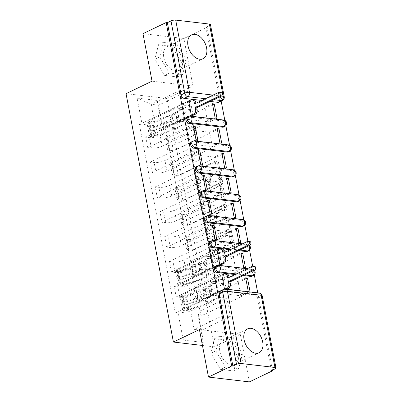 <?xml version="1.0" encoding="UTF-8"?>
<svg xmlns="http://www.w3.org/2000/svg" width="402" height="402" viewBox="0 0 402 402"><rect width="100%" height="100%" fill="white"/><g stroke="black" fill="none" stroke-linecap="round" stroke-linejoin="round"><path stroke-width="0.3" stroke-dasharray="2.01 1.51" d="M199.729 190.468A1.166 0.824 96.7 0 1 199.387 190.533A1.166 0.824 96.7 0 1 198.719 189.759L195.548 173.131A1.663 1.176 96.7 0 1 196.392 171.016L216.995 161.127A1.663 1.176 96.7 0 1 217.487 161.041A1.663 1.176 96.7 0 1 218.437 162.147L221.613 178.769A1.166 0.824 96.7 0 1 221.02 180.252A1.166 0.824 96.7 0 1 220.673 180.312A1.166 0.824 96.7 0 1 220.01 179.538L219.598 177.388A5.326 3.759 96.7 0 0 216.557 173.86A5.326 3.759 96.7 0 0 214.98 174.141L213.261 174.96A5.326 3.759 96.7 0 0 210.558 181.729L210.965 183.88A1.166 0.824 96.7 0 1 210.377 185.362A1.166 0.824 96.7 0 1 210.03 185.422A1.166 0.824 96.7 0 1 209.362 184.649L208.955 182.498A5.326 3.759 96.7 0 0 205.914 178.965A5.326 3.759 96.7 0 0 204.337 179.247L202.618 180.071A5.326 3.759 96.7 0 0 199.91 186.84L200.322 188.99A1.166 0.824 96.7 0 1 199.729 190.468M218.407 177.247A5.326 3.759 96.7 0 0 215.366 173.719A5.326 3.759 96.7 0 0 213.789 174.001L212.07 174.825A5.326 3.759 96.7 0 0 209.362 181.588L209.774 183.739A1.166 0.824 96.7 0 1 209.181 185.221A1.166 0.824 96.7 0 1 208.834 185.282A1.166 0.824 96.7 0 1 208.171 184.508L207.759 182.357A5.326 3.759 96.7 0 0 204.724 178.825A5.326 3.759 96.7 0 0 203.141 179.106L201.427 179.93A5.326 3.759 96.7 0 0 198.719 186.699L199.131 188.85A1.166 0.824 96.7 0 1 198.538 190.327A1.166 0.824 96.7 0 1 198.191 190.392A1.166 0.824 96.7 0 1 197.528 189.618L194.357 172.991A1.663 1.176 96.7 0 1 195.201 170.875L215.804 160.986A1.663 1.176 96.7 0 1 216.296 160.9A1.663 1.176 96.7 0 1 217.246 162.006L220.417 178.629A1.166 0.824 96.7 0 1 219.824 180.111A1.166 0.824 96.7 0 1 219.482 180.171A1.166 0.824 96.7 0 1 218.814 179.398L218.407 177.247L219.598 177.388M251.964 276.305A3.392 2.191 64.4 0 0 252.722 272.908A3.392 2.191 64.4 0 0 249.888 270.059L216.135 266.084A3.392 2.191 64.4 0 0 215.276 266.214M247.22 251.436A3.392 2.191 64.4 0 0 247.979 248.039A3.392 2.191 64.4 0 0 245.145 245.19L211.392 241.21A3.392 2.191 64.4 0 0 210.532 241.341M242.476 226.567A3.392 2.191 64.4 0 0 243.23 223.17A3.392 2.191 64.4 0 0 240.401 220.321L206.648 216.341A3.392 2.191 64.4 0 0 205.789 216.472M237.733 201.693A3.392 2.191 64.4 0 0 238.486 198.297A3.392 2.191 64.4 0 0 235.657 195.447L201.904 191.468A3.392 2.191 64.4 0 0 201.045 191.603M232.989 176.825A3.392 2.191 64.4 0 0 233.743 173.428A3.392 2.191 64.4 0 0 230.914 170.579L197.156 166.599A3.392 2.191 64.4 0 0 196.302 166.73M228.246 151.951A3.392 2.191 64.4 0 0 228.999 148.554A3.392 2.191 64.4 0 0 226.17 145.705L192.412 141.73A3.392 2.191 64.4 0 0 191.553 141.861M223.497 127.082A3.392 2.191 64.4 0 0 224.256 123.685A3.392 2.191 64.4 0 0 221.422 120.836L187.669 116.856A3.392 2.191 64.4 0 0 186.809 116.987M182.342 59.536A13.226 8.553 64.4 0 0 167.317 46.521A13.226 8.553 64.4 0 0 163.74 57.345A13.226 8.553 64.4 0 0 178.764 70.365A13.226 8.553 64.4 0 0 182.342 59.536M238.426 353.524A13.226 8.553 64.4 0 0 223.401 340.504A13.226 8.553 64.4 0 0 219.819 351.328A13.226 8.553 64.4 0 0 234.843 364.348A13.226 8.553 64.4 0 0 238.426 353.524M220.587 258.225A1.663 1.176 96.7 0 1 219.743 260.335L213.964 263.109A1.663 1.176 96.7 0 1 213.467 263.199A1.663 1.176 96.7 0 1 212.517 262.094L208.995 243.627A1.663 1.176 96.7 0 1 209.844 241.517L230.446 231.627A1.663 1.176 96.7 0 1 230.939 231.537A1.663 1.176 96.7 0 1 231.889 232.642L235.411 251.109A1.663 1.176 96.7 0 1 234.562 253.225L227.582 256.571A1.663 1.176 96.7 0 1 227.09 256.662A1.663 1.176 96.7 0 1 226.14 255.556L224.633 247.657A1.663 1.176 96.7 0 1 225.477 245.542L228.939 243.878A4.452 3.141 96.7 0 0 231.301 239.13A4.452 3.141 96.7 0 0 228.663 235.27A4.452 3.141 96.7 0 0 227.341 235.507L213.779 242.019A4.452 3.141 96.7 0 0 211.417 246.768A4.452 3.141 96.7 0 0 214.055 250.622A4.452 3.141 96.7 0 0 215.377 250.391L217.638 249.305A1.663 1.176 96.7 0 1 218.13 249.215A1.663 1.176 96.7 0 1 219.08 250.32L220.587 258.225L219.397 258.084A1.663 1.176 96.7 0 1 218.547 260.194L212.769 262.968A1.663 1.176 96.7 0 1 212.276 263.059A1.663 1.176 96.7 0 1 211.326 261.953L207.804 243.486A1.663 1.176 96.7 0 1 208.648 241.376L229.251 231.487A1.663 1.176 96.7 0 1 229.743 231.396A1.663 1.176 96.7 0 1 230.693 232.502L234.215 250.969A1.663 1.176 96.7 0 1 233.371 253.084L226.391 256.431A1.663 1.176 96.7 0 1 225.894 256.521A1.663 1.176 96.7 0 1 224.944 255.416L223.437 247.516A1.663 1.176 96.7 0 1 224.286 245.401L227.748 243.738L228.939 243.878M272.471 370.111L257.732 292.837M254.31 274.893L252.642 266.144M249.567 250.024L247.898 241.275M244.823 225.15L243.813 219.859M240.074 200.281L239.069 194.99M235.331 175.413L234.321 170.121M230.587 150.539L229.577 145.248M225.844 125.67L224.834 120.379M221.15 101.063L207.09 27.356L205.894 27.215L209.512 25.482L223.286 97.701A3.392 2.191 -115.6 0 1 222.371 100.475M142.976 33.667L183.885 38.491L192.95 86.003L166.946 98.48L214.326 346.871L240.331 334.389L249.396 381.9M183.885 38.491L207.09 27.356M204.678 214.442A1.663 1.176 96.7 0 1 204.186 214.532A1.663 1.176 96.7 0 1 203.236 213.427L199.714 194.96A1.663 1.176 96.7 0 1 200.558 192.849L221.16 182.96A1.663 1.176 96.7 0 1 221.653 182.87A1.663 1.176 96.7 0 1 222.602 183.975L226.125 202.442A1.663 1.176 96.7 0 1 225.281 204.553L204.678 214.442L203.487 214.301A1.663 1.176 96.7 0 1 202.99 214.392A1.663 1.176 96.7 0 1 202.04 213.286L198.518 194.819A1.663 1.176 96.7 0 1 199.367 192.709L219.969 182.82A1.663 1.176 96.7 0 1 220.462 182.729A1.663 1.176 96.7 0 1 221.412 183.835L224.934 202.301A1.663 1.176 96.7 0 1 224.085 204.412L203.487 214.301M204.357 219.296L207.879 237.763A1.663 1.176 96.7 0 0 208.829 238.863A1.663 1.176 96.7 0 0 209.321 238.778L229.924 228.889A1.663 1.176 96.7 0 0 230.768 226.773L229.261 218.874A1.663 1.176 96.7 0 0 228.311 217.768A1.663 1.176 96.7 0 0 227.818 217.854L219.462 221.864A1.663 1.176 96.7 0 1 218.969 221.954A1.663 1.176 96.7 0 1 218.02 220.849L217.02 215.608A1.663 1.176 96.7 0 1 217.864 213.492L226.562 209.321A1.166 0.824 96.7 0 0 227.18 208.075A1.166 0.824 96.7 0 0 226.492 207.065A1.166 0.824 96.7 0 0 226.145 207.13L205.201 217.18A1.663 1.176 96.7 0 0 204.357 219.296L203.161 219.155L206.683 237.622L207.879 237.763M220.02 291.083A3.392 2.191 -115.6 0 1 220.879 290.953L254.632 294.932L258.25 293.199A3.392 2.191 -115.6 0 1 261.245 296.666L275.018 368.885M210.095 101.425L201.849 100.45M210.457 24.562A3.392 0.98 -10.8 0 1 209.512 25.482M167.619 136.519A7.799 2.256 169.2 0 0 165.448 138.625A7.799 2.256 169.2 0 0 167.745 139.74L171.383 140.167L173.388 150.69L169.75 150.263A7.799 2.256 -10.8 0 1 167.453 149.147A7.799 2.256 -10.8 0 1 169.629 147.042L195.628 134.559L188.236 133.69L162.232 146.167A7.799 2.256 -10.8 0 1 151.383 148.097L147.745 147.67L145.74 137.147L149.378 137.574A7.799 2.256 169.2 0 0 160.227 135.645L186.226 123.168L193.623 124.037L167.619 136.519L169.629 147.042M191.332 115.263L145.74 137.147M193.121 115.474L185.538 119.113L207.603 121.711L204.869 107.364L212.447 103.726M215.186 118.077L207.603 121.711M216.974 118.283L171.383 140.167M217.376 129.575L173.388 150.69M217.191 128.595L209.613 132.233L187.548 129.635L190.282 143.981L197.864 140.343M193.523 126.766L187.548 129.635M193.337 125.786L147.745 147.67M172.368 161.388A7.799 2.256 169.2 0 0 170.192 163.498A7.799 2.256 169.2 0 0 172.488 164.609L176.126 165.041L178.131 175.563L174.493 175.131A7.799 2.256 -10.8 0 1 172.197 174.021A7.799 2.256 -10.8 0 1 174.373 171.91L200.377 159.433L192.98 158.559L166.976 171.041A7.799 2.256 -10.8 0 1 156.127 172.966L152.489 172.538L150.484 162.016L154.122 162.443A7.799 2.256 169.2 0 0 164.971 160.519L190.975 148.036L198.367 148.911L172.368 161.388L174.373 171.91M196.075 140.132L150.484 162.016M219.929 142.946L212.351 146.584L190.282 143.981M221.718 143.157L176.126 165.041M222.12 154.448L178.131 175.563M221.934 153.469L214.356 157.107L192.292 154.504L195.03 168.855L202.608 165.217M198.266 151.634L192.292 154.504M198.08 150.655L152.489 172.538M177.111 186.262A7.799 2.256 169.2 0 0 174.935 188.367A7.799 2.256 169.2 0 0 177.232 189.483L180.87 189.91L182.88 200.432L179.242 200.005A7.799 2.256 -10.8 0 1 176.94 198.889A7.799 2.256 -10.8 0 1 179.116 196.784L205.12 184.302L197.724 183.428L171.724 195.91A7.799 2.256 -10.8 0 1 160.87 197.839L157.232 197.407L155.227 186.885L158.865 187.317A7.799 2.256 169.2 0 0 169.714 185.387L195.719 172.905L203.11 173.78L177.111 186.262L179.116 196.784M200.819 165.006L155.227 186.885M224.673 167.815L217.095 171.453L195.03 168.855M226.462 168.026L180.87 189.91M226.869 179.317L182.88 200.432M226.678 178.337L219.1 181.975L197.035 179.377L199.774 193.724L207.352 190.086M203.01 176.508L197.035 179.377M202.824 175.528L157.232 197.407M181.855 211.13A7.799 2.256 169.2 0 0 179.679 213.241A7.799 2.256 169.2 0 0 181.975 214.351L185.613 214.779L187.623 225.301L183.985 224.874A7.799 2.256 -10.8 0 1 181.689 223.763A7.799 2.256 -10.8 0 1 183.86 221.653L209.864 209.171L202.467 208.301L176.468 220.783A7.799 2.256 -10.8 0 1 165.614 222.708L161.976 222.281L159.971 211.759L163.609 212.186A7.799 2.256 169.2 0 0 174.458 210.261L200.462 197.779L207.854 198.648L181.855 211.13L183.86 221.653M205.563 189.875L159.971 211.759M229.416 192.689L221.839 196.327L199.774 193.724M231.205 192.9L185.613 214.779M231.612 204.191L187.623 225.301M231.426 203.211L223.844 206.849L201.779 204.246L204.517 218.593L212.095 214.954M207.759 201.377L201.779 204.246M207.568 200.397L161.976 222.281M186.598 235.999A7.799 2.256 169.2 0 0 184.423 238.11A7.799 2.256 169.2 0 0 186.719 239.22L190.357 239.652L192.367 250.175L188.729 249.742A7.799 2.256 -10.8 0 1 186.433 248.632A7.799 2.256 -10.8 0 1 188.603 246.521L214.608 234.044L207.211 233.17L181.212 245.652A7.799 2.256 -10.8 0 1 170.363 247.582L166.724 247.15L164.714 236.627L168.353 237.059A7.799 2.256 169.2 0 0 179.202 235.13L205.206 222.648L212.603 223.522L186.598 235.999L188.603 246.521M210.306 214.743L164.714 236.627M234.16 217.557L226.582 221.195L204.517 218.593M235.949 217.768L190.357 239.652M236.356 229.06L192.367 250.175M236.17 228.08L228.587 231.718L206.522 229.115L209.261 243.466L216.839 239.828M212.502 226.246L206.522 229.115M212.316 225.266L166.724 247.15M191.342 260.873A7.799 2.256 169.2 0 0 189.166 262.978A7.799 2.256 169.2 0 0 191.468 264.094L195.106 264.521L197.111 275.043L193.473 274.616A7.799 2.256 -10.8 0 1 191.176 273.501A7.799 2.256 -10.8 0 1 193.352 271.395L219.351 258.913L211.96 258.044L185.955 270.521A7.799 2.256 -10.8 0 1 175.106 272.45L171.468 272.023L169.458 261.501L173.096 261.928A7.799 2.256 169.2 0 0 183.95 259.999L209.95 247.521L217.346 248.391L191.342 260.873L193.352 271.395M215.05 239.617L169.458 261.501M238.904 242.431L231.326 246.064L209.261 243.466M240.692 242.637L195.106 264.521M241.099 253.928L197.111 275.043M240.914 252.948L233.336 256.587L211.266 253.989L214.005 268.335L221.582 264.697M221.557 264.551L218.849 250.351L211.266 253.989M218.849 250.351L217.321 250.17M217.06 250.139L171.468 272.023M196.086 285.742A7.799 2.256 169.2 0 0 193.915 287.852A7.799 2.256 169.2 0 0 196.211 288.963L199.849 289.395L201.854 299.917L198.216 299.485A7.799 2.256 -10.8 0 1 195.92 298.374A7.799 2.256 -10.8 0 1 198.096 296.264L224.095 283.787L216.703 282.913L190.699 295.395A7.799 2.256 -10.8 0 1 179.85 297.319L176.212 296.892L174.202 286.37L177.84 286.797A7.799 2.256 169.2 0 0 188.694 284.872L214.693 272.39L222.09 273.265L196.086 285.742L198.096 296.264M219.793 264.486L174.202 286.37M243.652 267.3L236.069 270.938L214.005 268.335M245.441 267.511L199.849 289.395M245.843 278.802L201.854 299.917M245.657 277.822L238.079 281.46L216.015 278.857L218.748 293.209L226.331 289.571L223.592 275.219L216.015 278.857M223.592 275.219L222.07 275.038M221.803 275.008L176.212 296.892M222.09 273.265L224.095 283.787M217.346 248.391L219.351 258.913M212.603 223.522L214.608 234.044M207.854 198.648L209.864 209.171M203.11 173.78L205.12 184.302M198.367 148.911L200.377 159.433M193.623 124.037L195.628 134.559M243.305 275.521L235.064 274.546M238.562 250.647L230.316 249.677M216.703 282.913L214.693 272.39M211.96 258.044L209.95 247.521M207.211 233.17L205.206 222.648M202.467 208.301L200.462 197.779M197.724 183.428L195.719 172.905M192.98 158.559L190.975 148.036M188.236 133.69L186.226 123.168M183.493 108.816L179.995 90.485L187.387 91.355L158.589 105.178L162.086 123.514L190.885 109.691L183.493 108.816L154.69 122.64L151.192 104.309L158.589 105.178L157.117 100.44L137.082 98.078L142.187 124.861L154.69 122.64M187.387 91.355L190.885 109.691M179.995 90.485L151.192 104.309L137.082 98.078M190.638 311.083L219.437 297.259L226.834 298.133L230.331 316.469L201.533 330.293L194.136 329.419L190.638 311.083L178.136 313.304L175.332 312.977L139.388 124.53L142.187 124.861M178.136 313.304L183.247 340.092L203.281 342.454L198.176 315.671L198.035 311.957L201.533 330.293L203.281 342.454M162.086 123.514L162.227 127.223L165.031 127.555L200.975 315.997L198.176 315.671M162.227 127.223L157.117 100.44M214.326 346.871L202.452 345.469M166.946 98.48L126.037 93.661M192.95 86.003L152.036 81.179M164.433 75.395L154.855 59.225L158.564 44.622L171.855 46.19L181.433 62.36L177.724 76.963L164.433 75.395L169.332 73.043L159.75 56.873L163.463 42.275L176.749 43.838L186.332 60.009L182.619 74.611L169.332 73.043M240.331 334.389L199.422 329.57M220.512 369.378L210.934 353.212L214.643 338.61L227.934 340.177L237.517 356.343L233.803 370.945L220.512 369.378L225.411 367.026L215.829 350.861L219.542 336.258L232.833 337.826L242.411 353.991L238.703 368.594L225.411 367.026M230.331 316.469L222.934 315.595L194.136 329.419L183.247 340.092M226.834 298.133L198.035 311.957M222.934 315.595L219.437 297.259M212.633 104.706L165.031 127.555M193.091 115.329L190.382 101.123L182.804 104.761L204.869 107.364M190.382 101.123L188.86 100.947M188.593 100.912L139.388 124.53M224.487 289.073L224.542 289.36L175.332 312.977M248.31 291.726L248.396 292.169L250.185 292.38L200.975 315.997M250.185 292.38L250.099 291.937M182.804 104.761L185.538 119.113M224.542 289.36L226.331 289.571M248.396 292.169L240.813 295.807L218.748 293.209M271.405 370.624L257.627 298.4A3.392 2.191 64.4 0 0 254.632 294.932M205.894 27.215L219.673 99.435A3.392 2.191 -115.6 0 1 218.753 102.214M212.351 146.584L209.613 132.233M217.095 171.453L214.356 157.107M221.839 196.327L219.1 181.975M226.582 221.195L223.844 206.849M231.326 246.064L228.587 231.718M236.069 270.938L233.336 256.587M240.813 295.807L238.079 281.46M159.75 56.873L154.855 59.225M182.619 74.611L177.724 76.963M186.332 60.009L181.433 62.36M176.749 43.838L171.855 46.19M163.463 42.275L158.564 44.622M215.829 350.861L210.934 353.212M238.703 368.594L233.803 370.945M242.411 353.991L237.517 356.343M232.833 337.826L227.934 340.177M219.542 336.258L214.643 338.61M201.643 195.915A1.166 0.824 96.7 0 1 202.236 194.432L220.321 185.754A1.166 0.824 96.7 0 1 220.663 185.694A1.166 0.824 96.7 0 1 221.331 186.463L221.763 188.734A5.326 3.759 96.7 0 1 219.055 195.498L206.693 201.432A5.326 3.759 96.7 0 1 205.115 201.714A5.326 3.759 96.7 0 1 202.075 198.181L201.643 195.915L200.452 195.774A1.166 0.824 96.7 0 1 201.045 194.292L202.236 194.432M200.452 195.774L200.884 198.04A5.326 3.759 96.7 0 0 203.925 201.573A5.326 3.759 96.7 0 0 205.502 201.291L217.864 195.357A5.326 3.759 96.7 0 0 220.567 188.593L220.135 186.322A1.166 0.824 96.7 0 0 219.472 185.553A1.166 0.824 96.7 0 0 219.125 185.613L201.045 194.292M203.161 219.155A1.663 1.176 96.7 0 1 204.01 217.04L224.954 206.99A1.166 0.824 96.7 0 1 225.296 206.924A1.166 0.824 96.7 0 1 225.989 207.934A1.166 0.824 96.7 0 1 225.371 209.181L216.673 213.351A1.663 1.176 96.7 0 0 215.824 215.467L216.829 220.708A1.663 1.176 96.7 0 0 217.773 221.814A1.663 1.176 96.7 0 0 218.271 221.728L226.622 217.713A1.663 1.176 96.7 0 1 227.12 217.628A1.663 1.176 96.7 0 1 228.07 218.733L229.577 226.633A1.663 1.176 96.7 0 1 228.728 228.748L208.125 238.637A1.663 1.176 96.7 0 1 207.633 238.723A1.663 1.176 96.7 0 1 206.683 237.622M210.794 226.03A4.452 3.141 96.7 0 1 209.472 226.261A4.452 3.141 96.7 0 1 206.834 222.406A4.452 3.141 96.7 0 1 209.196 217.653L213.975 215.361A1.663 1.176 96.7 0 1 214.467 215.276A1.663 1.176 96.7 0 1 215.417 216.376L216.417 221.618A1.663 1.176 96.7 0 1 215.572 223.733L210.794 226.03L209.598 225.889A4.452 3.141 96.7 0 1 208.281 226.12A4.452 3.141 96.7 0 1 205.638 222.266A4.452 3.141 96.7 0 1 208.005 217.517L209.196 217.653M209.598 225.889L214.377 223.592A1.663 1.176 96.7 0 0 215.226 221.477L214.226 216.236A1.663 1.176 96.7 0 0 213.276 215.135A1.663 1.176 96.7 0 0 212.779 215.221L208.005 217.517M227.748 243.738A4.452 3.141 96.7 0 0 230.11 238.989A4.452 3.141 96.7 0 0 227.472 235.13A4.452 3.141 96.7 0 0 226.15 235.366L212.588 241.878A4.452 3.141 96.7 0 0 210.226 246.627A4.452 3.141 96.7 0 0 212.864 250.481A4.452 3.141 96.7 0 0 214.186 250.25L216.447 249.165A1.663 1.176 96.7 0 1 216.939 249.074A1.663 1.176 96.7 0 1 217.889 250.18L219.397 258.084M192.854 115.444L185.407 119.017L185.01 116.947L187.99 117.299L188.387 119.369L183.724 121.61L180.739 121.258L180.347 119.183L185.01 116.947M185.407 119.017L188.387 119.369M183.096 106.902L182.699 104.827L185.679 105.178L186.076 107.254L183.096 106.902L178.428 109.138L178.036 107.068L149.469 120.781A2.035 0.588 169.2 0 0 148.901 121.329A2.035 0.588 169.2 0 0 151.78 121.329L171.051 115.148A7.97 2.306 169.2 0 0 175.428 112.153A7.97 2.306 169.2 0 0 175.378 111.997L176.473 117.736A7.97 2.306 -10.8 0 1 176.523 117.892A7.97 2.306 -10.8 0 1 172.146 120.886L152.876 127.072A2.035 0.588 -10.8 0 1 149.996 127.067A2.035 0.588 -10.8 0 1 150.559 126.519L151.077 129.228L149.529 129.047L150.624 134.786L191.327 115.248M180.739 121.258L152.172 134.966A2.035 0.588 169.2 0 0 151.604 135.519A2.035 0.588 169.2 0 0 154.489 135.519L173.759 129.333A7.97 2.306 169.2 0 0 178.131 126.339A7.97 2.306 169.2 0 0 178.081 126.183L180.232 125.725A10.171 2.945 -10.8 0 1 180.297 125.926A10.171 2.945 -10.8 0 1 174.714 129.751L155.443 135.936A4.241 1.226 -10.8 0 1 149.438 135.931A4.241 1.226 -10.8 0 1 150.624 134.786M178.081 126.183L176.986 120.444A7.97 2.306 -10.8 0 1 177.036 120.6A7.97 2.306 -10.8 0 1 172.664 123.595L153.393 129.781A2.035 0.588 -10.8 0 1 150.509 129.781A2.035 0.588 -10.8 0 1 151.077 129.228L152.172 134.966M176.986 120.444L179.141 119.987L180.232 125.725M179.141 119.987A10.171 2.945 -10.8 0 1 179.202 120.188A10.171 2.945 -10.8 0 1 173.619 124.012L154.348 130.198A4.241 1.226 -10.8 0 1 148.348 130.193A4.241 1.226 -10.8 0 1 149.529 129.047L149.011 126.334A4.241 1.226 -10.8 0 0 147.83 127.479A4.241 1.226 -10.8 0 0 153.83 127.484L173.101 121.298A10.171 2.945 -10.8 0 0 178.684 117.479A10.171 2.945 -10.8 0 0 178.624 117.278L176.473 117.736M182.699 104.827L192.724 100.018A3.392 2.392 96.7 0 1 193.729 99.837M195.9 103.309L196.06 104.158L220.723 92.319A1.95 1.377 96.7 0 1 221.301 92.219M175.378 111.997L177.528 111.54L178.624 117.278M177.528 111.54A10.171 2.945 -10.8 0 1 177.594 111.736A10.171 2.945 -10.8 0 1 172.006 115.56L152.735 121.746A4.241 1.226 -10.8 0 1 146.735 121.741A4.241 1.226 -10.8 0 1 147.916 120.595L188.618 101.058M186.076 107.254L181.413 109.49L181.016 107.419L185.679 105.178M181.016 107.419L178.036 107.068M181.413 109.49L178.428 109.138M183.724 121.61L183.327 119.535L180.347 119.183M183.327 119.535L187.99 117.299M149.469 120.781L150.559 126.519L149.011 126.334L147.916 120.595M194.513 103.972L196.06 104.158M221.321 264.667L213.869 268.245L213.477 266.169L216.457 266.521L216.854 268.591L212.191 270.832L209.206 270.481L208.814 268.41L213.477 266.169M213.869 268.245L216.854 268.591M211.558 256.124L211.166 254.054L214.145 254.406L214.542 256.476L211.558 256.124L206.894 258.365L206.502 256.29L177.93 270.003A2.035 0.588 169.2 0 0 177.367 270.551A2.035 0.588 169.2 0 0 180.247 270.556L199.518 264.37A7.97 2.306 169.2 0 0 203.894 261.375A7.97 2.306 169.2 0 0 203.844 261.22L204.935 266.958A7.97 2.306 -10.8 0 1 204.985 267.114A7.97 2.306 -10.8 0 1 200.613 270.109L181.342 276.295A2.035 0.588 -10.8 0 1 178.458 276.295A2.035 0.588 -10.8 0 1 179.026 275.742L179.543 278.45L177.996 278.269L179.091 284.008L219.793 264.471M209.206 270.481L180.639 284.194A2.035 0.588 169.2 0 0 180.071 284.742A2.035 0.588 169.2 0 0 182.95 284.747L202.226 278.561A7.97 2.306 169.2 0 0 206.598 275.566A7.97 2.306 169.2 0 0 206.548 275.41L208.698 274.953A10.171 2.945 -10.8 0 1 208.764 275.154A10.171 2.945 -10.8 0 1 203.181 278.973L183.905 285.159A4.241 1.226 -10.8 0 1 177.905 285.154A4.241 1.226 -10.8 0 1 179.091 284.008M206.548 275.41L205.452 269.667A7.97 2.306 -10.8 0 1 205.502 269.827A7.97 2.306 -10.8 0 1 201.131 272.822L181.86 279.003A2.035 0.588 -10.8 0 1 178.975 279.003A2.035 0.588 -10.8 0 1 179.543 278.45L180.639 284.194M205.452 269.667L207.603 269.214L208.698 274.953M207.603 269.214A10.171 2.945 -10.8 0 1 207.668 269.41A10.171 2.945 -10.8 0 1 202.085 273.234L182.815 279.42A4.241 1.226 -10.8 0 1 176.81 279.415A4.241 1.226 -10.8 0 1 177.996 278.269L177.478 275.561A4.241 1.226 -10.8 0 0 176.297 276.707A4.241 1.226 -10.8 0 0 182.297 276.712L201.568 270.526A10.171 2.945 -10.8 0 0 207.151 266.702A10.171 2.945 -10.8 0 0 207.09 266.501L204.935 266.958M211.166 254.054L221.19 249.24A3.392 2.392 96.7 0 1 222.195 249.059M224.366 252.531L224.527 253.381L249.19 241.547A1.95 1.377 96.7 0 1 249.768 241.441M203.844 261.22L205.995 260.762L207.09 266.501M205.995 260.762A10.171 2.945 -10.8 0 1 206.055 260.963A10.171 2.945 -10.8 0 1 200.472 264.787L181.201 270.968A4.241 1.226 -10.8 0 1 175.202 270.968A4.241 1.226 -10.8 0 1 176.383 269.822L217.085 250.285M214.542 256.476L209.879 258.717L209.482 256.642L214.145 254.406M209.482 256.642L206.502 256.29M209.879 258.717L206.894 258.365M212.191 270.832L211.794 268.762L208.814 268.41M211.794 268.762L216.457 266.521M177.93 270.003L179.026 275.742L177.478 275.561L176.383 269.822M222.979 253.2L224.527 253.381M226.788 289.189L218.618 293.113L218.221 291.038L221.2 291.39L221.597 293.465L216.934 295.701L213.949 295.349L213.557 293.279L218.221 291.038M218.618 293.113L221.597 293.465M216.306 280.998L215.909 278.923L218.889 279.274L219.286 281.35L216.306 280.998L211.638 283.234L211.246 281.164L182.679 294.872A2.035 0.588 169.2 0 0 182.111 295.425A2.035 0.588 169.2 0 0 184.99 295.425L204.261 289.239A7.97 2.306 169.2 0 0 208.638 286.244A7.97 2.306 169.2 0 0 208.588 286.088L209.683 291.832A7.97 2.306 -10.8 0 1 209.733 291.988A7.97 2.306 -10.8 0 1 205.357 294.983L186.086 301.163A2.035 0.588 -10.8 0 1 183.206 301.163A2.035 0.588 -10.8 0 1 183.769 300.616L184.287 303.324L182.739 303.143L183.835 308.882L225.215 289.018M213.949 295.349L185.382 309.063A2.035 0.588 169.2 0 0 184.814 309.615A2.035 0.588 169.2 0 0 187.699 309.615L206.97 303.43A7.97 2.306 169.2 0 0 211.341 300.435A7.97 2.306 169.2 0 0 211.291 300.279L213.447 299.822A10.171 2.945 -10.8 0 1 213.507 300.023A10.171 2.945 -10.8 0 1 207.924 303.847L188.654 310.032A4.241 1.226 -10.8 0 1 182.654 310.027A4.241 1.226 -10.8 0 1 183.835 308.882M211.291 300.279L210.201 294.54A7.97 2.306 -10.8 0 1 210.251 294.696A7.97 2.306 -10.8 0 1 205.874 297.691L186.603 303.877A2.035 0.588 -10.8 0 1 183.719 303.872A2.035 0.588 -10.8 0 1 184.287 303.324L185.382 309.063M210.201 294.54L212.351 294.083L213.447 299.822M212.351 294.083A10.171 2.945 -10.8 0 1 212.412 294.284A10.171 2.945 -10.8 0 1 206.829 298.108L187.558 304.289A4.241 1.226 -10.8 0 1 181.558 304.289A4.241 1.226 -10.8 0 1 182.739 303.143L182.222 300.43A4.241 1.226 -10.8 0 0 181.041 301.575A4.241 1.226 -10.8 0 0 187.041 301.58L206.311 295.395A10.171 2.945 -10.8 0 0 211.894 291.571A10.171 2.945 -10.8 0 0 211.834 291.375L209.683 291.832M215.909 278.923L225.934 274.109A3.392 2.392 96.7 0 1 226.944 273.933M229.11 277.405L229.271 278.254L253.933 266.415A1.95 1.377 96.7 0 1 254.511 266.315M208.588 286.088L210.738 285.636L211.834 291.375M210.738 285.636A10.171 2.945 -10.8 0 1 210.804 285.832A10.171 2.945 -10.8 0 1 205.216 289.656L185.945 295.842A4.241 1.226 -10.8 0 1 179.945 295.837A4.241 1.226 -10.8 0 1 181.126 294.691L221.829 275.154M219.286 281.35L214.623 283.586L214.226 281.516L218.889 279.274M214.226 281.516L211.246 281.164M214.623 283.586L211.638 283.234M216.934 295.701L216.537 293.631L213.557 293.279M216.537 293.631L221.2 291.39M182.679 294.872L183.769 300.616L182.222 300.43L181.126 294.691M227.723 278.068L229.271 278.254M197.528 189.618L198.719 189.759M218.814 179.398L220.01 179.538M208.171 184.508L209.362 184.649M216.557 265.596A3.392 2.191 -115.6 0 1 217.417 265.466L251.175 269.446A3.392 2.191 -115.6 0 1 254.004 272.295A3.392 2.191 -115.6 0 1 253.25 275.692M216.135 266.084L217.417 265.466A3.392 2.392 96.7 0 1 218.422 265.285M211.814 240.728A3.392 2.191 -115.6 0 1 212.673 240.597L246.426 244.577A3.392 2.191 -115.6 0 1 249.26 247.421A3.392 2.191 -115.6 0 1 248.501 250.818M211.392 241.21L212.673 240.597A3.392 2.392 96.7 0 1 213.678 240.416M207.07 215.854A3.392 2.191 -115.6 0 1 207.929 215.723L241.682 219.703A3.392 2.191 -115.6 0 1 244.516 222.552A3.392 2.191 -115.6 0 1 243.758 225.949M206.648 216.341L207.929 215.723A3.392 2.392 96.7 0 1 208.934 215.547M202.327 190.985A3.392 2.191 -115.6 0 1 203.186 190.855L236.939 194.834A3.392 2.191 -115.6 0 1 239.773 197.683A3.392 2.191 -115.6 0 1 239.014 201.08M201.904 191.468L203.186 190.855A3.392 2.392 96.7 0 1 204.191 190.674M197.583 166.116A3.392 2.191 -115.6 0 1 198.442 165.981L232.195 169.961A3.392 2.191 -115.6 0 1 235.024 172.81A3.392 2.191 -115.6 0 1 234.271 176.207M197.156 166.599L198.442 165.981A3.392 2.392 96.7 0 1 199.447 165.805M192.839 141.243A3.392 2.191 -115.6 0 1 193.699 141.112L227.452 145.092A3.392 2.191 -115.6 0 1 230.281 147.941A3.392 2.191 -115.6 0 1 229.527 151.338M192.412 141.73L193.699 141.112A3.392 2.392 96.7 0 1 194.704 140.931M188.091 116.374A3.392 2.191 -115.6 0 1 188.95 116.243L222.708 120.223A3.392 2.191 -115.6 0 1 225.537 123.067A3.392 2.191 -115.6 0 1 224.783 126.464M187.669 116.856L188.95 116.243A3.392 2.392 96.7 0 1 189.955 116.062M220.879 290.953L224.497 289.219L258.25 293.199A3.392 2.392 -83.3 0 1 259.255 293.018M213.713 99.691L205.467 98.716M213.01 95.093L221.256 96.068M175.106 272.45L173.096 261.928M170.363 247.582L168.353 237.059M165.614 222.708L163.609 212.186M160.87 197.839L158.865 187.317M156.127 172.966L154.122 162.443M151.383 148.097L149.378 137.574M179.85 297.319L177.84 286.797M244.592 274.903L236.346 273.933M249.888 270.059L251.175 269.446A3.392 2.392 -83.3 0 1 252.18 269.265A3.392 2.392 -83.3 0 1 253.768 270.496M239.843 250.034L231.602 249.059M245.145 245.19L246.426 244.577A3.392 2.392 -83.3 0 1 247.431 244.396A3.392 2.392 -83.3 0 1 249.024 245.627M240.401 220.321L241.682 219.703A3.392 2.392 -83.3 0 1 242.687 219.527M235.657 195.447L236.939 194.834A3.392 2.392 -83.3 0 1 237.944 194.653M230.914 170.579L232.195 169.961A3.392 2.392 -83.3 0 1 233.2 169.785M226.17 145.705L227.452 145.092A3.392 2.392 -83.3 0 1 228.457 144.911M221.422 120.836L222.708 120.223A3.392 2.392 -83.3 0 1 223.713 120.042M190.699 295.395L188.694 284.872M185.955 270.521L183.95 259.999M193.473 274.616L191.468 264.094M181.212 245.652L179.202 235.13M188.729 249.742L186.719 239.22M176.468 220.783L174.458 210.261M183.985 224.874L181.975 214.351M171.724 195.91L169.714 185.387M179.242 200.005L177.232 189.483M166.976 171.041L164.971 160.519M174.493 175.131L172.488 164.609M162.232 146.167L160.227 135.645M169.75 150.263L167.745 139.74M198.216 299.485L196.211 288.963M219.673 99.435L223.286 97.701A3.392 0.98 -10.8 0 0 224.236 96.781M257.627 298.4L261.245 296.666A3.392 0.98 -10.8 0 0 262.189 295.751M223.638 289.35A3.392 2.191 -115.6 0 1 224.497 289.219A3.392 2.392 -83.3 0 1 225.502 289.038M198.719 186.699L199.91 186.84M201.427 179.93L202.618 180.071M203.141 179.106L204.337 179.247M207.759 182.357L208.955 182.498M209.774 183.739L210.965 183.88M209.362 181.588L210.558 181.729M212.07 174.825L213.261 174.96M213.789 174.001L214.98 174.141M220.417 178.629L221.613 178.769M217.246 162.006L218.437 162.147M215.804 160.986L216.995 161.127M195.201 170.875L196.392 171.016M194.357 172.991L195.548 173.131M199.131 188.85L200.322 188.99M224.085 204.412L225.281 204.553M224.934 202.301L226.125 202.442M221.412 183.835L222.602 183.975M219.969 182.82L221.16 182.96M199.367 192.709L200.558 192.849M198.518 194.819L199.714 194.96M202.04 213.286L203.236 213.427M219.125 185.613L220.321 185.754M220.135 186.322L221.331 186.463M220.567 188.593L221.763 188.734M217.864 195.357L219.055 195.498M205.502 201.291L206.693 201.432M200.884 198.04L202.075 198.181M208.125 238.637L209.321 238.778M228.728 228.748L229.924 228.889M229.577 226.633L230.768 226.773M228.07 218.733L229.261 218.874M226.622 217.713L227.818 217.854M218.271 221.728L219.462 221.864M216.829 220.708L218.02 220.849M215.824 215.467L217.02 215.608M216.673 213.351L217.864 213.492M225.371 209.181L226.562 209.321M224.954 206.99L226.145 207.13M204.01 217.04L205.201 217.18M212.779 215.221L213.975 215.361M214.226 216.236L215.417 216.376M215.226 221.477L216.417 221.618M214.377 223.592L215.572 223.733M217.889 250.18L219.08 250.32M216.447 249.165L217.638 249.305M214.186 250.25L215.377 250.391M212.588 241.878L213.779 242.019M226.15 235.366L227.341 235.507M224.286 245.401L225.477 245.542M223.437 247.516L224.633 247.657M224.944 255.416L226.14 255.556M226.391 256.431L227.582 256.571M233.371 253.084L234.562 253.225M234.215 250.969L235.411 251.109M230.693 232.502L231.889 232.642M229.251 231.487L230.446 231.627M208.648 241.376L209.844 241.517M207.804 243.486L208.995 243.627M211.326 261.953L212.517 262.094M212.769 262.968L213.964 263.109M218.547 260.194L219.743 260.335M153.393 129.781L154.489 135.519M172.664 123.595L173.759 129.333M173.619 124.012L174.714 129.751M154.348 130.198L155.443 135.936M151.78 121.329L152.876 127.072M171.051 115.148L172.146 120.886M172.006 115.56L173.101 121.298M152.735 121.746L153.83 127.484M191.176 99.832L192.724 100.018M219.17 92.138L220.723 92.319M181.86 279.003L182.95 284.747M201.131 272.822L202.226 278.561M202.085 273.234L203.181 278.973M182.815 279.42L183.905 285.159M180.247 270.556L181.342 276.295M199.518 264.37L200.613 270.109M200.472 264.787L201.568 270.526M181.201 270.968L182.297 276.712M219.643 249.059L221.19 249.24M247.637 241.361L249.19 241.547M186.603 303.877L187.699 309.615M205.874 297.691L206.97 303.43M206.829 298.108L207.924 303.847M187.558 304.289L188.654 310.032M184.99 295.425L186.086 301.163M204.261 289.239L205.357 294.983M205.216 289.656L206.311 295.395M185.945 295.842L187.041 301.58M224.386 273.928L225.934 274.109M252.381 266.235L253.933 266.415M198.191 190.392L199.387 190.533M219.482 180.171L220.673 180.312M208.834 185.282L210.03 185.422M167.317 46.521L191.573 34.879M223.401 340.504L247.652 328.861M234.843 364.348L259.099 352.71M178.764 70.365L203.015 58.722M249.476 245.411A3.392 3.392 0 0 0 247.431 244.396L242.527 243.818M254.22 270.28A3.392 3.392 0 0 0 252.18 269.265L247.27 268.687M195.92 298.374L193.915 287.852M167.453 149.147L165.448 138.625M172.197 174.021L170.192 163.498M176.94 198.889L174.935 188.367M181.689 223.763L179.679 213.241M186.433 248.632L184.423 238.11M191.176 273.501L189.166 262.978M204.724 178.825L205.914 178.965M215.366 173.719L216.557 173.86M216.296 160.9L217.487 161.041M220.462 182.729L221.653 182.87M219.472 185.553L220.663 185.694M203.925 201.573L205.115 201.714M202.99 214.392L204.186 214.532M207.633 238.723L208.829 238.863M227.12 217.628L228.311 217.768M217.773 221.814L218.969 221.954M225.296 206.924L226.492 207.065M208.281 226.12L209.472 226.261M213.276 215.135L214.467 215.276M216.939 249.074L218.13 249.215M212.864 250.481L214.055 250.622M227.472 235.13L228.663 235.27M225.894 256.521L227.09 256.662M229.743 231.396L230.939 231.537M212.276 263.059L213.467 263.199M150.509 129.781L151.604 135.519M177.036 120.6L178.131 126.339M179.202 120.188L180.297 125.926M148.348 130.193L149.438 135.931M148.901 121.329L149.996 127.067M175.428 112.153L176.523 117.892M177.594 111.736L178.684 117.479M146.735 121.741L147.83 127.479M178.975 279.003L180.071 284.742M205.502 269.827L206.598 275.566M207.668 269.41L208.764 275.154M176.81 279.415L177.905 285.154M177.367 270.551L178.458 276.295M203.894 261.375L204.985 267.114M206.055 260.963L207.151 266.702M175.202 270.968L176.297 276.707M183.719 303.872L184.814 309.615M210.251 294.696L211.341 300.435M212.412 294.284L213.507 300.023M181.558 304.289L182.654 310.027M182.111 295.425L183.206 301.163M208.638 286.244L209.733 291.988M210.804 285.832L211.894 291.571M179.945 295.837L181.041 301.575"/><path stroke-width="0.6" d="M215.276 266.214A3.392 2.191 64.4 0 0 214.356 268.988A3.392 2.191 64.4 0 0 217.351 272.461L218.633 271.842A3.392 2.191 -115.6 0 1 215.643 268.375A3.392 2.191 -115.6 0 1 216.557 265.596L215.276 266.214M210.532 241.341A3.392 2.191 64.4 0 0 209.613 244.12A3.392 2.191 64.4 0 0 212.608 247.587L213.889 246.974A3.392 2.191 -115.6 0 1 210.899 243.501A3.392 2.191 -115.6 0 1 211.814 240.728L210.532 241.341M205.789 216.472A3.392 2.191 64.4 0 0 204.869 219.246A3.392 2.191 64.4 0 0 207.864 222.718L209.146 222.1A3.392 2.191 -115.6 0 1 206.151 218.633A3.392 2.191 -115.6 0 1 207.07 215.854L205.789 216.472M201.045 191.603A3.392 2.191 64.4 0 0 200.126 194.377A3.392 2.191 64.4 0 0 203.121 197.844L204.402 197.231A3.392 2.191 -115.6 0 1 201.407 193.759A3.392 2.191 -115.6 0 1 202.327 190.985L201.045 191.603M196.302 166.73A3.392 2.191 64.4 0 0 195.382 169.508A3.392 2.191 64.4 0 0 198.377 172.976L199.658 172.363A3.392 2.191 -115.6 0 1 196.663 168.89A3.392 2.191 -115.6 0 1 197.583 166.116L196.302 166.73M191.553 141.861A3.392 2.191 64.4 0 0 190.638 144.635A3.392 2.191 64.4 0 0 193.628 148.107L194.915 147.489A3.392 2.191 -115.6 0 1 191.92 144.022A3.392 2.191 -115.6 0 1 192.839 141.243L191.553 141.861M186.809 116.987A3.392 2.191 64.4 0 0 185.895 119.766A3.392 2.191 64.4 0 0 188.885 123.233L190.171 122.62A3.392 2.191 -115.6 0 1 187.176 119.148A3.392 2.191 -115.6 0 1 188.091 116.374L186.809 116.987M206.598 47.898A13.226 8.553 64.4 0 0 191.573 34.879A13.226 8.553 64.4 0 0 187.99 45.702A13.226 8.553 64.4 0 0 203.015 58.722A13.226 8.553 64.4 0 0 206.598 47.898M262.677 341.881A13.226 8.553 64.4 0 0 247.652 328.861A13.226 8.553 64.4 0 0 244.069 339.69A13.226 8.553 64.4 0 0 259.099 352.71A13.226 8.553 64.4 0 0 262.677 341.881M208.482 377.076L199.422 329.57L173.418 342.047L126.037 93.661L152.036 81.179L142.976 33.667L166.177 22.532L231.688 365.941L208.482 377.076L249.396 381.9L272.596 370.765L272.471 370.111M257.732 292.837L254.31 274.893M252.642 266.144L249.567 250.024M247.898 241.275L244.823 225.15M243.813 219.859L240.074 200.281M239.069 194.99L235.331 175.413M234.321 170.121L230.587 150.539M229.577 145.248L225.844 125.67M224.834 120.379L221.15 101.063M272.596 370.765L271.405 370.624L275.018 368.885A3.392 0.98 169.2 0 0 275.963 367.971A3.392 0.98 169.2 0 0 274.968 367.488L241.21 363.508A3.392 0.98 169.2 0 0 236.497 364.348L222.718 292.123A3.392 2.191 -115.6 0 1 223.638 289.35L220.02 291.083A3.392 2.191 -115.6 0 0 219.105 293.862L222.718 292.123A3.392 0.98 169.2 0 1 227.437 291.289L241.21 363.508M231.688 365.941L232.879 366.081L236.497 364.348M217.894 102.344L221.512 100.606A3.392 2.191 -115.6 0 0 222.371 100.475L218.753 102.214A3.392 2.191 -115.6 0 1 217.894 102.344L210.095 101.425M201.849 100.45L184.141 98.364L187.754 96.631A3.392 2.191 -115.6 0 1 184.764 93.158L170.986 20.939A3.392 0.98 -10.8 0 1 175.704 20.1L209.457 24.08A3.392 0.98 -10.8 0 1 210.457 24.562L224.236 96.781A3.392 0.98 -10.8 0 0 223.236 96.299L209.457 24.08M170.986 20.939L167.373 22.673L166.177 22.532M188.86 100.947L188.593 100.912L191.332 115.263L193.091 115.329M214.236 103.937L212.447 103.726L215.186 118.077L216.974 118.283L214.236 103.937L212.633 104.706M218.979 128.806L217.191 128.595L219.929 142.946L221.718 143.157L218.979 128.806L217.376 129.575M195.126 125.997L193.337 125.786L196.075 140.132L197.864 140.343L195.126 125.997L193.523 126.766M223.723 153.68L221.934 153.469L224.673 167.815L226.462 168.026L223.723 153.68L222.12 154.448M199.869 150.866L198.08 150.655L200.819 165.006L202.608 165.217L199.869 150.866L198.266 151.634M228.467 178.548L226.678 178.337L229.416 192.689L231.205 192.9L228.467 178.548L226.869 179.317M204.613 175.739L202.824 175.528L205.563 189.875L207.352 190.086L204.613 175.739L203.01 176.508M233.215 203.422L231.426 203.211L234.16 217.557L235.949 217.768L233.215 203.422L231.612 204.191M209.357 200.608L207.568 200.397L210.306 214.743L212.095 214.954L209.357 200.608L207.759 201.377M237.959 228.291L236.17 228.08L238.904 242.431L240.692 242.637L237.959 228.291L236.356 229.06M214.105 225.477L212.316 225.266L215.05 239.617L216.839 239.828L214.105 225.477L212.502 226.246M242.702 253.159L240.914 252.948L243.652 267.3L245.441 267.511L242.702 253.159L241.099 253.928M217.321 250.17L217.06 250.139L219.793 264.486L221.557 264.551M250.099 291.937L247.446 278.033L245.843 278.802M247.446 278.033L245.657 277.822L248.31 291.726M222.07 275.038L221.803 275.008L224.487 289.073M251.104 276.44L252.391 275.822A3.392 2.191 -115.6 0 0 253.25 275.692L251.964 276.305A3.392 2.191 64.4 0 1 251.104 276.44L243.305 275.521M235.064 274.546L217.351 272.461M246.361 251.567L247.647 250.954A3.392 2.191 -115.6 0 0 248.501 250.818L247.22 251.436A3.392 2.191 64.4 0 1 246.361 251.567L238.562 250.647M230.316 249.677L212.608 247.587M241.617 226.698L242.898 226.08A3.392 2.191 -115.6 0 0 243.758 225.949L242.476 226.567A3.392 2.191 64.4 0 1 241.617 226.698L207.864 222.718M236.873 201.824L238.155 201.211A3.392 2.191 -115.6 0 0 239.014 201.08L237.733 201.693A3.392 2.191 64.4 0 1 236.873 201.824L203.121 197.844M232.13 176.955L233.411 176.337A3.392 2.191 -115.6 0 0 234.271 176.207L232.989 176.825A3.392 2.191 64.4 0 1 232.13 176.955L198.377 172.976M227.386 152.087L228.668 151.469A3.392 2.191 -115.6 0 0 229.527 151.338L228.246 151.951A3.392 2.191 64.4 0 1 227.386 152.087L193.628 148.107M222.643 127.213L223.924 126.6A3.392 2.191 -115.6 0 0 224.783 126.464L223.497 127.082A3.392 2.191 64.4 0 1 222.643 127.213L188.885 123.233M202.452 345.469L173.418 342.047M232.879 366.081L219.105 293.862M167.373 22.673L181.146 94.892A3.392 2.191 64.4 0 0 184.141 98.364M191.327 115.248L193.885 114.022A3.392 2.392 -83.3 0 0 195.608 109.716L195.211 107.641L196.759 107.826L197.156 109.897A3.392 2.392 96.7 0 1 195.432 114.203L192.854 115.444M195.211 107.641L219.874 95.807A1.95 1.377 -83.3 0 0 220.909 93.726A1.95 1.377 -83.3 0 0 219.748 92.033A1.95 1.377 -83.3 0 0 219.17 92.138L194.513 103.972L194.116 101.902A3.392 2.392 -83.3 0 0 192.181 99.656L193.729 99.837A3.392 2.392 96.7 0 1 195.668 102.083L195.9 103.309M219.748 92.033L221.301 92.219A1.95 1.377 96.7 0 1 222.457 93.907A1.95 1.377 96.7 0 1 221.422 95.988L196.759 107.826M192.181 99.656A3.392 2.392 -83.3 0 0 191.176 99.832L188.618 101.058M219.793 264.471L222.346 263.245A3.392 2.392 -83.3 0 0 224.07 258.938L223.678 256.868L225.226 257.049L225.622 259.119A3.392 2.392 96.7 0 1 223.899 263.431L221.321 264.667M223.678 256.868L248.341 245.029A1.95 1.377 -83.3 0 0 249.371 242.949A1.95 1.377 -83.3 0 0 248.215 241.26A1.95 1.377 -83.3 0 0 247.637 241.361L222.979 253.2L222.582 251.124A3.392 2.392 -83.3 0 0 220.648 248.878L222.195 249.059A3.392 2.392 96.7 0 1 224.13 251.31L224.366 252.531M248.215 241.26L249.768 241.441A1.95 1.377 96.7 0 1 250.923 243.13A1.95 1.377 96.7 0 1 249.888 245.21L225.226 257.049M220.648 248.878A3.392 2.392 -83.3 0 0 219.643 249.059L217.085 250.285M225.215 289.018L227.095 288.118A3.392 2.392 -83.3 0 0 228.818 283.807L228.421 281.737L229.969 281.918L230.366 283.993A3.392 2.392 96.7 0 1 228.643 288.299L226.788 289.189M228.421 281.737L253.084 269.898A1.95 1.377 -83.3 0 0 254.119 267.817A1.95 1.377 -83.3 0 0 252.964 266.129A1.95 1.377 -83.3 0 0 252.381 266.235L227.723 278.068L227.326 275.998A3.392 2.392 -83.3 0 0 225.391 273.747L226.944 273.933A3.392 2.392 96.7 0 1 228.879 276.179L229.11 277.405M252.964 266.129L254.511 266.315A1.95 1.377 96.7 0 1 255.667 268.003A1.95 1.377 96.7 0 1 254.632 270.084L229.969 281.918M225.391 273.747A3.392 2.392 -83.3 0 0 224.386 273.928L221.829 275.154M274.968 367.488L261.189 295.264L227.437 291.289A3.392 2.392 -83.3 0 0 225.502 289.038A3.392 3.392 0 0 0 223.638 289.35M221.256 96.068L223.236 96.299A3.392 2.392 96.7 0 1 221.512 100.606L213.713 99.691M205.467 98.716L187.754 96.631A3.392 2.392 96.7 0 0 189.483 92.319L213.01 95.093M175.704 20.1L189.483 92.319A3.392 0.98 169.2 0 0 184.764 93.158L181.146 94.892M253.768 270.496A3.392 2.392 -83.3 0 1 254.114 271.516A3.392 2.392 -83.3 0 1 252.391 275.822L244.592 274.903M236.346 273.933L218.633 271.842A3.392 2.392 -83.3 0 0 220.356 267.536A3.392 2.392 96.7 0 0 218.422 265.285A3.392 3.392 0 0 0 216.557 265.596M249.024 245.627A3.392 2.392 -83.3 0 1 249.371 246.642A3.392 2.392 -83.3 0 1 247.647 250.954L239.843 250.034M231.602 249.059L213.889 246.974A3.392 2.392 -83.3 0 0 215.613 242.662A3.392 2.392 96.7 0 0 213.678 240.416A3.392 3.392 0 0 0 211.814 240.728M243.758 225.949A3.392 3.392 0 0 0 242.687 219.527A3.392 2.392 -83.3 0 1 244.622 221.773A3.392 2.392 -83.3 0 1 242.898 226.08L209.146 222.1A3.392 2.392 -83.3 0 0 210.869 217.794A3.392 2.392 96.7 0 0 208.934 215.547A3.392 3.392 0 0 0 207.07 215.854M239.014 201.08A3.392 3.392 0 0 0 237.944 194.653A3.392 2.392 -83.3 0 1 239.878 196.905A3.392 2.392 -83.3 0 1 238.155 201.211L204.402 197.231A3.392 2.392 -83.3 0 0 206.125 192.925A3.392 2.392 96.7 0 0 204.191 190.674A3.392 3.392 0 0 0 202.327 190.985M234.271 176.207A3.392 3.392 0 0 0 233.2 169.785A3.392 2.392 -83.3 0 1 235.135 172.031A3.392 2.392 -83.3 0 1 233.411 176.337L199.658 172.363A3.392 2.392 -83.3 0 0 201.382 168.051A3.392 2.392 96.7 0 0 199.447 165.805A3.392 3.392 0 0 0 197.583 166.116M229.527 151.338A3.392 3.392 0 0 0 228.457 144.911A3.392 2.392 -83.3 0 1 230.391 147.162A3.392 2.392 -83.3 0 1 228.668 151.469L194.915 147.489A3.392 2.392 -83.3 0 0 196.638 143.182A3.392 2.392 96.7 0 0 194.704 140.931A3.392 3.392 0 0 0 192.839 141.243M224.783 126.464A3.392 3.392 0 0 0 223.713 120.042A3.392 2.392 -83.3 0 1 225.648 122.288A3.392 2.392 -83.3 0 1 223.924 126.6L190.171 122.62A3.392 2.392 -83.3 0 0 191.895 118.309A3.392 2.392 96.7 0 0 189.955 116.062A3.392 3.392 0 0 0 188.091 116.374M259.255 293.018A3.392 2.392 -83.3 0 1 261.189 295.264A3.392 0.98 -10.8 0 1 262.189 295.751A3.392 3.392 0 0 0 259.255 293.018L225.502 289.038M195.608 109.716L197.156 109.897M193.885 114.022L195.432 114.203M194.116 101.902L195.668 102.083M219.874 95.807L221.422 95.988M224.07 258.938L225.622 259.119M222.346 263.245L223.899 263.431M222.582 251.124L224.13 251.31M248.341 245.029L249.888 245.21M228.818 283.807L230.366 283.993M227.095 288.118L228.643 288.299M227.326 275.998L228.879 276.179M253.084 269.898L254.632 270.084M189.955 116.062L223.713 120.042M194.704 140.931L228.457 144.911M199.447 165.805L233.2 169.785M204.191 190.674L237.944 194.653M208.934 215.547L242.687 219.527M248.501 250.818A3.392 3.392 0 0 0 249.476 245.411M213.678 240.416L242.527 243.818M253.25 275.692A3.392 3.392 0 0 0 254.22 270.28M218.422 265.285L247.27 268.687M275.963 367.971L262.189 295.751M222.371 100.475A3.392 3.392 0 0 0 224.236 96.781"/></g></svg>
